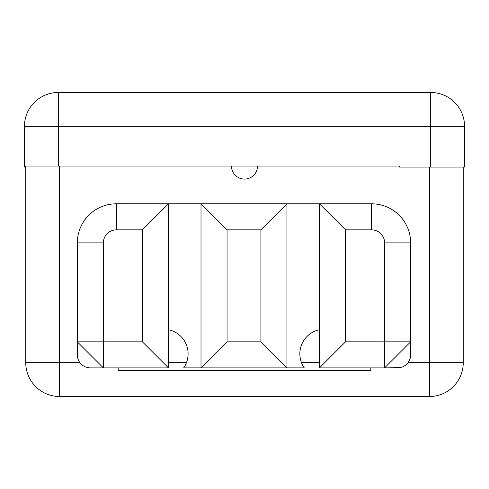 <?xml version="1.0" encoding="UTF-8"?>
<svg xmlns="http://www.w3.org/2000/svg" width="489" height="489" viewBox="0 0 489 489"><rect width="100%" height="100%" fill="white"/><g stroke="black" fill="none" stroke-linecap="round" stroke-linejoin="round"><path stroke-width="0.73" d="M399.446 166.052L399.446 167.091L464.55 167.091L464.55 126.339L430.699 126.339L430.699 92.482A33.851 33.851 0 0 1 464.55 126.339A33.851 33.851 0 0 0 430.699 92.482L58.301 92.482L58.301 126.339L24.45 126.339A33.851 33.851 0 0 1 58.301 92.482L430.699 92.482L430.699 126.339L464.55 126.339L464.55 167.091L430.699 167.091L430.699 126.339L58.301 126.339L58.301 92.482A33.851 33.851 0 0 0 24.45 126.339L24.45 166.052L24.45 126.339L58.301 126.339L58.301 166.052L399.446 166.052L399.446 167.091L430.699 167.091L430.699 126.339L58.301 126.339L58.301 166.052L24.45 166.052L24.45 167.091L24.45 166.052L257.52 166.052A13.02 13.02 0 0 1 244.5 179.072A13.02 13.02 0 0 1 231.48 166.052A13.02 13.02 0 0 0 244.5 179.072A13.02 13.02 0 0 0 257.52 166.052M319.5 362.661L301.499 362.661L319.5 362.661M186.456 362.661L168.46 362.661L186.456 362.661M24.45 167.091L25.752 167.091L24.45 167.091M304.256 367.862A24.609 24.609 0 0 1 319.335 329.751L319.335 203.821L286.945 203.821L371.585 203.815L371.585 229.854L345.54 229.854L345.54 341.829L384.605 341.829L384.605 242.874A13.02 13.02 0 0 0 371.585 229.854L345.54 229.854L319.5 203.815L345.54 229.854L345.54 341.829L384.605 341.829L384.605 367.869L319.5 367.869L319.5 203.815L319.335 329.751A24.609 24.609 0 0 0 304.256 367.862L286.945 367.862L304.256 367.862M168.46 203.815L286.945 203.815L286.945 367.869L201.01 367.869L201.01 203.815L227.055 229.854L227.055 341.829L260.906 341.829L286.945 367.869L260.906 341.829L260.906 229.854L227.055 229.854L201.01 203.815L286.945 203.815L260.906 229.854L286.945 203.815L286.945 367.869L201.01 367.869L227.055 341.829L201.01 367.869L201.01 203.815L168.46 203.815L168.46 367.869L90.337 367.869A13.02 13.02 0 0 1 77.317 354.849L77.317 242.874L103.356 242.874L103.356 341.829L77.317 341.829L77.317 242.874A39.065 39.065 0 0 1 116.376 203.809A39.065 39.065 0 0 0 77.317 242.874L103.356 242.874L103.356 341.829L142.415 341.829L168.46 367.869L142.415 341.829L142.415 229.854L116.376 229.854L116.376 203.809L168.46 203.815L142.415 229.854L168.46 203.815L168.46 367.869M168.46 329.714A24.609 24.609 0 0 1 168.626 329.751L168.626 203.821L168.626 329.751A24.609 24.609 0 0 0 168.46 329.714M183.699 367.862A24.609 24.609 0 0 0 168.626 329.751A24.609 24.609 0 0 1 183.699 367.862L201.01 367.862L183.699 367.862M429.397 396.518L59.603 396.518L59.603 362.661L25.752 362.661L25.752 166.052L25.752 362.661A33.851 33.851 0 0 0 59.603 396.518A33.851 33.851 0 0 1 25.752 362.661L79.921 362.661L59.603 362.661L59.603 396.518L429.397 396.518A33.851 33.851 0 0 0 463.248 362.661L429.397 362.661L429.397 167.091L429.397 396.518L429.397 362.661L463.248 362.661A33.851 33.851 0 0 1 429.397 396.518M59.603 166.052L59.603 362.661L59.603 166.052M463.248 167.091L463.248 362.661L463.248 167.091M408.04 362.661L429.397 362.661L408.04 362.661M118.197 367.869L118.197 370.473L370.803 370.473L370.803 367.869L370.803 370.473L118.197 370.473L118.197 367.869M36.168 166.052C36.168 182.776 36.168 182.776 36.168 166.052M103.356 367.869L77.317 341.829L77.317 354.849A13.02 13.02 0 0 0 90.337 367.869L103.356 367.869L103.356 341.829L103.356 367.869L77.317 341.829L142.415 341.829L142.415 229.854L116.376 229.854A13.02 13.02 0 0 0 103.356 242.874A13.02 13.02 0 0 1 116.376 229.854L116.376 203.809M371.585 203.809L371.585 229.854A13.02 13.02 0 0 1 384.605 242.874L410.644 242.874A39.065 39.065 0 0 0 371.585 203.809A39.065 39.065 0 0 1 410.644 242.874L410.644 341.829L384.605 341.829L384.605 242.874L410.644 242.874L410.644 341.829L384.605 367.869L397.624 367.869A13.02 13.02 0 0 0 410.644 354.849A13.02 13.02 0 0 1 397.624 367.869A13.02 13.02 0 0 0 410.644 354.849L410.644 341.829L410.577 356.145M77.562 357.392L77.317 354.849A13.02 13.02 0 0 0 90.337 367.869L89.041 367.807M319.5 367.869L345.54 341.829L319.5 367.869L319.5 203.815M384.605 367.869L384.605 341.829L410.644 341.829L384.605 367.869L400.161 367.624M260.906 341.829L260.906 229.854L227.055 229.854L227.055 341.829L260.906 341.829M77.818 358.437L78.307 359.831M85.343 366.878L87.494 367.557M401.206 367.367L402.606 366.878M409.648 359.843L410.332 357.691"/></g></svg>
